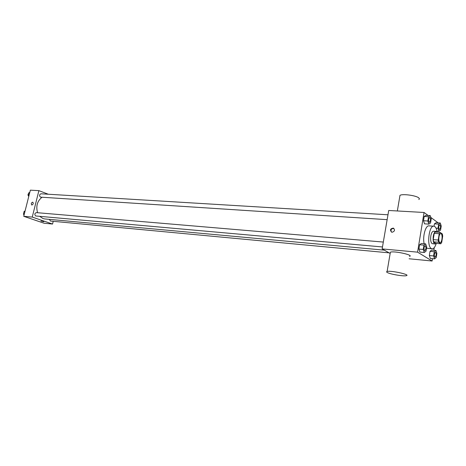 <?xml version="1.0" encoding="UTF-8"?>
<svg xmlns="http://www.w3.org/2000/svg" width="466" height="466" viewBox="0 0 466 466"><rect width="100%" height="100%" fill="white"/><g stroke="black" fill="none" stroke-linecap="round" stroke-linejoin="round"><path stroke-width="0.7" d="M439.782 242.396C437.97 241.423 438.92 233.28 440.795 233.658C442.927 233.612 442.205 242.891 440.114 242.512L439.782 242.396M441.71 242.431L442.7 236.157L442.356 233.967L440.12 232.383L439.211 233.705L438.203 240.042L438.558 242.244L440.807 243.765L441.71 242.431M439.211 233.705L434.236 233.338L433.223 239.646L438.203 240.042M438.558 242.244L433.584 241.842L435.856 243.363L440.807 243.765M433.584 241.842L433.223 239.646M434.236 233.338L435.151 232.021L440.12 232.383M436.992 232.155L435.972 231.404C434.755 231.532 433.858 233.122 433.281 236.186C432.809 240.66 433.38 243.264 434.999 244.003L436.141 243.386M434.999 244.003L432.064 243.625C430.765 242.361 430.351 239.821 430.805 236C431.388 232.942 432.285 231.352 433.508 231.223L435.972 231.404M436.275 243.392C435.145 246.992 433.753 248.803 432.099 248.821L431.277 248.529C426.53 246.147 428.953 225.206 433.852 226.191C435.477 226.464 436.572 228.457 437.137 232.167M424.142 243.735C422.458 236.67 425.575 225.212 428.953 225.859L433.852 226.191M432.099 248.821L426.495 248.174M430.235 215.601L425.912 215.35L424.194 216.474L423.501 220.733L424.532 223.837L428.86 224.123L430.561 222.958L431.242 218.717L430.235 215.601L428.528 216.737L427.835 221.012L428.86 224.123M440.283 222.993L436.048 222.719L434.423 223.843L434.044 226.22L434.423 223.843L438.669 224.123L438.005 228.282L438.966 231.282L440.574 230.122L441.232 225.993L440.283 222.993L438.669 224.123M438.203 222.859L430.829 217.447M428.143 215.478L424.043 212.479L417.577 252.153L432.122 261.018L432.495 258.677M433.829 250.3L434.26 247.621M425.668 243.864L421.34 243.502L419.586 244.761L418.887 249.071L419.942 252.094L424.276 252.49L426.011 251.197L426.699 246.898L425.668 243.864L423.932 245.128L423.233 249.456L424.276 252.49M435.914 250.481L431.667 250.108L430.013 251.36L429.343 255.554L430.334 258.473L434.58 258.875L436.217 257.593L436.881 253.411L435.914 250.481L434.265 251.739L433.596 255.951L434.58 258.875M424.043 212.479L388.72 210.481L382.143 248.926L417.577 252.153M392.11 232.254L391.632 232.155C389.727 229.971 390.292 228.625 393.316 228.119C395.185 229.965 394.784 231.34 392.11 232.254M382.143 248.926L390.164 253.446M409.096 258.776L432.122 261.018M390.211 253.166L390.374 252.193C394.044 250.691 414.245 255.141 409.486 256.399M387.386 272.552C386.425 272.051 386.337 271.69 387.112 271.468C390.747 270.286 411.035 274.742 406.311 275.686C403.76 276.489 390.485 274.288 387.386 272.552M418.852 199.535L419.435 198.79L418.777 197.869C415.981 195.452 402.507 193.652 399.991 195.336L399.758 196.71M391.516 232.115C390.426 229.82 391.19 228.59 393.811 228.433L393.939 228.48M384.328 250.155L44.713 218.938L43.047 218.583L39.756 216.37M37.571 212.723C35.783 206.176 37.263 201.027 42.004 197.281M49.344 219.364L50.485 221.053L389.098 252.846M387.147 219.667L40.466 197.135C39.132 195.697 39.301 194.584 40.973 193.786L387.986 214.785M382.481 246.957L35.742 215.979C34.385 214.529 34.577 213.411 36.307 212.618L383.32 242.064M48.289 194.229L38.894 190.646L32.247 217.08L52.559 224.047L53.235 221.309M32.247 217.08L23.731 216.306L30.354 190.163L38.894 190.646M31.892 205.023L31.775 204.999C30.925 203.724 31.251 202.78 32.742 202.162C33.593 203.316 33.307 204.265 31.892 205.023C33.313 204.265 33.593 203.316 32.742 202.162L32.742 202.162C31.251 202.78 30.931 203.724 31.775 204.999M23.731 216.306L44.054 223.22L52.559 224.047M43.827 221.752L40.926 221.03M25.065 211.04L24.156 211.337L23.434 214.168L24.063 214.989M24.156 211.337L24.972 211.401M24.016 211.873L23.44 214.144L24.255 214.238M23.883 214.756L23.475 214.214M29.777 192.452L28.875 192.72L28.164 195.528L28.781 196.367M28.875 192.72L29.696 192.773M28.164 195.528L28.979 195.58M28.706 196.268C27.791 195.295 27.797 194.31 28.723 193.303M434.86 257.098C434.003 255.094 434.201 253.457 435.454 252.193L435.465 252.193C436.526 253.958 436.386 255.613 435.046 257.162L434.86 257.098M431.667 250.108L430.013 251.36L434.265 251.739M430.013 251.36L429.343 255.554L433.596 255.951M429.343 255.554L430.334 258.473M435.028 257.156L434.877 257.104C434.021 255.094 434.219 253.457 435.477 252.193L435.454 252.193M439.246 229.528C438.407 227.519 438.588 225.894 439.799 224.659L439.811 224.664C440.883 226.389 440.76 228.037 439.461 229.604L439.246 229.528M436.048 222.719L434.423 223.843M436.03 228.148L438.005 228.282M436.968 231.136L438.966 231.282M439.444 229.604L439.263 229.528C438.424 227.519 438.611 225.894 439.817 224.664L439.799 224.659M424.776 250.731L424.573 250.661C423.658 248.594 423.862 246.91 425.184 245.611L425.196 245.617C426.326 247.429 426.186 249.135 424.776 250.731L424.59 250.667C423.676 248.594 423.879 246.91 425.202 245.617L425.202 245.617M421.34 243.502L419.586 244.761L423.932 245.128M419.586 244.761L418.887 249.071L423.233 249.456M418.887 249.071L419.942 252.094M429.367 222.404L429.169 222.323C428.26 220.243 428.446 218.577 429.716 217.313L429.728 217.313C430.875 219.09 430.759 220.785 429.39 222.404L429.151 222.317C428.277 220.243 428.464 218.577 429.734 217.313L429.716 217.313M425.912 215.35L424.194 216.474L428.528 216.737M424.194 216.474L423.501 220.733L427.835 221.012M423.501 220.733L424.532 223.837M390.374 252.193L387.112 271.468M397.347 210.964L399.991 195.336M393.811 228.433L393.316 228.119"/></g></svg>
